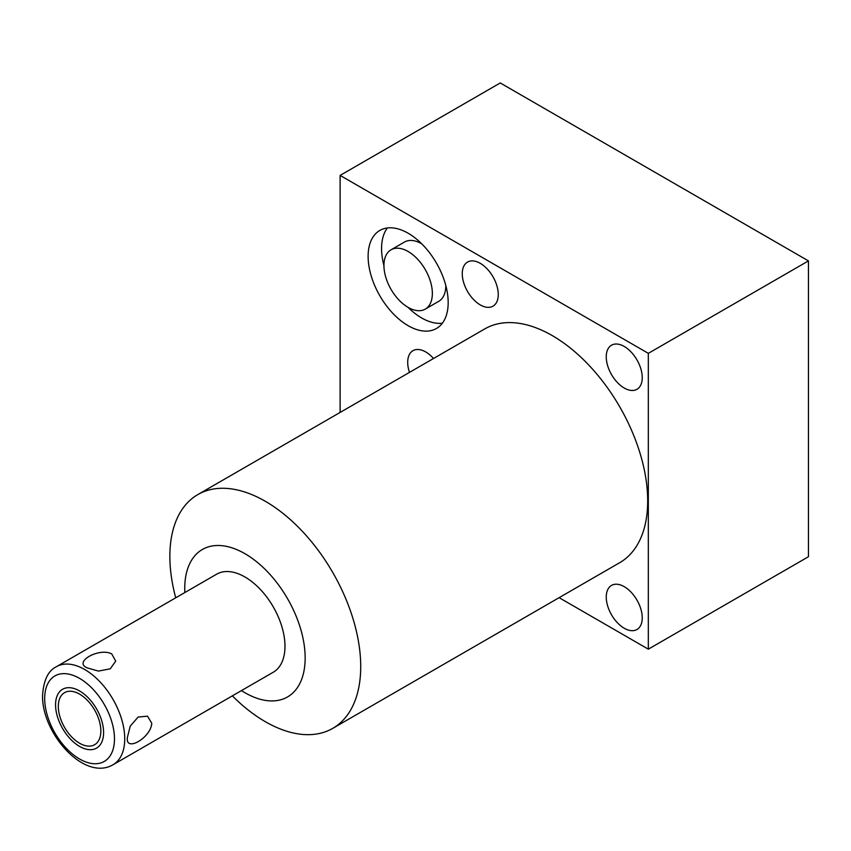 <?xml version="1.0" encoding="UTF-8"?>
<svg xmlns="http://www.w3.org/2000/svg" width="851" height="851" viewBox="0 0 851 851"><rect width="100%" height="100%" fill="white"/><g stroke="black" fill="none" stroke-linecap="round" stroke-linejoin="round"><path stroke-width="1.28" d="M340.123 412.427L340.123 175.402L648.324 353.346L648.324 649.175L559.118 597.668M232.334 695.863A134.958 77.92 -120 0 0 265.289 721.669A134.958 77.92 -120 0 0 332.773 728.35L619.741 562.671A134.958 77.92 -120 0 0 640.42 454.519A134.958 77.92 -120 0 0 552.256 335.592A134.958 77.92 -120 0 0 484.772 328.911L197.815 494.591A134.958 77.92 -120 0 0 169.86 556.373A134.958 77.92 -120 0 0 175.731 597.806M606.252 356.856A25.456 14.69 60 0 1 611.518 345.208A25.456 14.69 60 0 1 631.134 352.027A25.456 14.69 60 0 1 642.239 377.642A25.456 14.69 60 0 1 636.973 389.29A25.456 14.69 60 0 1 617.358 382.471A25.456 14.69 60 0 1 606.252 356.856M606.252 597.072A25.456 14.69 60 0 1 611.518 585.414A25.456 14.69 60 0 1 631.134 592.232A25.456 14.69 60 0 1 642.239 617.847A25.456 14.69 60 0 1 636.973 629.506A25.456 14.69 60 0 1 617.358 622.687A25.456 14.69 60 0 1 606.252 597.072M462.263 273.735A25.456 14.69 60 0 1 467.539 262.076A25.456 14.69 60 0 1 487.155 268.895A25.456 14.69 60 0 1 498.26 294.51A25.456 14.69 60 0 1 492.995 306.169A25.456 14.69 60 0 1 473.379 299.339A25.456 14.69 60 0 1 462.263 273.735M409.48 372.376A25.456 14.69 60 0 1 407.703 362.335A25.456 14.69 60 0 1 412.969 350.676A25.456 14.69 60 0 1 433.51 358.505M368.121 256.353A56.613 32.689 60 0 1 379.844 230.44A56.613 32.689 60 0 1 423.468 245.599A56.613 32.689 60 0 1 448.179 302.573A56.613 32.689 60 0 1 436.457 328.486A56.613 32.689 60 0 1 392.832 313.328A56.613 32.689 60 0 1 368.121 256.353M332.773 728.35A134.958 77.92 -120 0 0 360.718 666.567A134.958 77.92 -120 0 0 265.289 501.271A134.958 77.92 -120 0 0 197.815 494.591M184.848 592.541A85.143 49.156 60 0 1 184.741 588.456A85.143 49.156 60 0 1 244.95 553.693A85.143 49.156 60 0 1 305.158 657.972A85.143 49.156 60 0 1 241.461 690.597M113.013 764.762L273.256 672.237A56.613 32.689 -120 0 0 284.979 646.324A56.613 32.689 -120 0 0 260.268 589.349A56.613 32.689 -120 0 0 216.643 574.18L56.4 666.705C48.188 670.62 43.571 680.236 42.55 695.575C41.72 733.073 84.015 781.643 113.013 764.762A56.613 32.689 60 0 0 124.735 738.838A56.613 32.689 -120 0 0 100.024 681.874A56.613 32.689 -120 0 0 56.4 666.705M127.427 737.285L130.235 726.158L138.128 717.053L147.5 716.17L151.765 723.233C151.01 737.796 124.948 752.773 127.427 737.285M87.398 667.95C72.75 662.206 98.971 647.271 111.736 653.898L115.725 661.131L110.268 668.801L98.461 671.088L87.398 667.95M58.315 706.415A30.072 17.36 -120 0 0 71.441 736.679A30.072 17.36 -120 0 0 94.61 744.731A30.072 17.36 -120 0 0 100.843 730.966A30.072 17.36 -120 0 0 87.717 700.703A30.072 17.36 -120 0 0 64.538 692.65A30.072 17.36 -120 0 0 58.315 706.415M340.123 175.402L500.25 82.962L808.45 260.895L648.324 353.346M648.324 649.175L808.45 556.724L808.45 260.895M408.15 307.413A34.242 19.764 60 0 1 385.78 277.245A34.242 19.764 60 0 1 391.024 249.811A34.242 19.764 60 0 1 408.15 251.502A34.242 19.764 60 0 1 430.51 281.681A34.242 19.764 60 0 1 425.266 309.115A34.242 19.764 60 0 1 408.15 307.413M391.024 249.811L404.48 242.046A34.242 19.764 60 0 1 421.596 243.737A34.242 19.764 60 0 1 421.713 243.811M445.807 285.532A34.242 19.764 60 0 1 438.712 301.35L425.266 309.115M383.939 265.618A56.613 32.689 60 0 1 381.567 248.588A56.613 32.689 60 0 1 387.375 227.951M442.371 323.199A56.613 32.689 60 0 1 408.023 307.349M55.56 704.819A33.966 19.616 -120 0 0 70.388 739.008A33.966 19.616 -120 0 0 96.567 748.103A33.966 19.616 -120 0 0 103.599 732.551A33.966 19.616 -120 0 0 88.77 698.373A33.966 19.616 -120 0 0 62.591 689.267A33.966 19.616 -120 0 0 55.56 704.819M114.481 738.838A49.369 28.498 60 0 1 79.579 758.996A49.369 28.498 60 0 1 44.678 698.533A49.369 28.498 -120 0 1 79.579 678.385A49.369 28.498 -120 0 1 114.481 738.838"/></g></svg>
